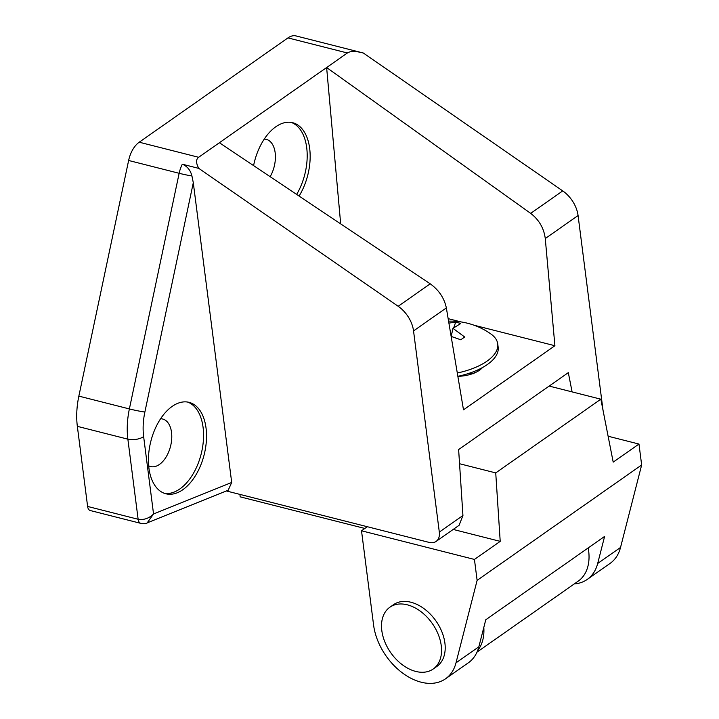 <?xml version="1.0" encoding="UTF-8"?>
<svg xmlns="http://www.w3.org/2000/svg" width="719" height="719" viewBox="0 0 719 719"><rect width="100%" height="100%" fill="white"/><g stroke="black" fill="none" stroke-linecap="round" stroke-linejoin="round"><path stroke-width="1.08" d="M182.815 489.711A47.166 27.493 104.2 0 0 206.353 441.124A47.166 27.493 104.2 0 0 189.079 402.352A47.166 27.493 104.2 0 0 172.147 406.424A47.166 27.493 104.2 0 0 148.608 455.01A47.166 27.493 104.2 0 0 165.882 493.782A47.166 27.493 104.2 0 0 182.815 489.711M164.417 493.333A47.166 27.493 104.2 0 0 179.84 488.956A47.166 27.493 104.2 0 0 203.279 441.655A47.166 27.493 104.2 0 0 187.569 402.047M148.662 465.786A24.527 14.29 104.2 0 0 150.648 466.568A24.527 14.29 104.2 0 0 159.447 464.447A24.527 14.29 104.2 0 0 171.688 439.183A24.527 14.29 104.2 0 0 162.71 419.024A24.527 14.29 104.2 0 0 160.589 418.764M299.086 196.053A47.166 27.493 104.2 0 0 292.723 122.715A47.166 27.493 104.2 0 0 275.79 126.787A47.166 27.493 104.2 0 0 253.582 165.604M296.65 194.427A47.166 27.493 104.2 0 0 291.213 122.41M270.155 176.694A24.527 14.29 104.2 0 0 266.354 139.387A24.527 14.29 104.2 0 0 264.233 139.127M436.091 541.434A15.09 10.156 -125 0 0 439.309 532.087L462.937 515.523L459.082 525.301L436.091 541.434A15.09 10.156 -125 0 1 429.126 542.396L226.359 490.96M462.937 515.523L458.623 449.564L568.316 372.64L572.099 391.9M603.016 410.207L578.076 215.538L545.272 238.546L554.906 345.731L463.494 409.839L446.346 307.912L413.542 330.92A26.414 17.768 -125 0 0 398.182 306.285L430.223 283.816L219.403 142.73L198.642 157.29C195.829 159.366 195.883 163.069 198.804 168.39L398.182 306.285M439.309 532.087L413.542 330.92M545.272 238.546C543.932 228.247 539.07 219.852 530.685 213.372L562.725 190.903L363.338 53.017C355.662 51.013 350.351 51.004 347.394 52.981L287.959 37.9L139.207 142.209L198.642 157.29M347.394 52.981L219.403 142.73M128.629 160.481L78.856 396.115L129.375 408.931L179.148 173.297L128.629 160.481A22.64 13.194 -75.8 0 1 139.207 142.209M87.61 506.446A7.55 4.395 -75.8 0 0 90.324 510.553L140.843 523.369A7.55 4.395 -75.8 0 1 138.129 519.262L127.865 439.156L77.346 426.349L87.61 506.446L138.129 519.262C143.917 520.143 149.058 518.381 153.542 513.968L231.698 482.467L193.294 182.725L144.87 412.05A49.045 28.589 104.2 0 0 143.638 436.613L153.542 513.968L147.179 522.884L228.202 490.223L231.698 482.467M77.346 426.349A60.369 35.186 -75.8 0 1 78.856 396.115M287.959 37.9A22.64 13.194 -75.8 0 1 296.084 35.95L363.338 53.017M562.725 190.903A26.414 17.768 55 0 1 578.076 215.538M198.804 168.39L182.302 164.211C187.264 166.251 190.481 170.187 191.946 176.002L193.294 182.725M457.859 376.334A22.64 10.309 -7.3 0 0 472.698 373.646M474.019 373.143A22.64 10.309 -7.3 0 0 482.458 367.562M554.906 345.731L474.109 325.24M461.113 321.941L448.153 318.652M340.68 223.897L326.624 67.541L530.685 213.372M430.223 283.816C438.914 290.09 444.288 298.115 446.346 307.912M239.975 494.411L240.128 496.829L364.83 528.456M477.119 580.359L474.441 559.436L361.513 530.784L373.583 625.009A52.82 35.546 -125 0 0 402.325 672.858A52.82 35.546 -125 0 0 445.519 678.808A52.82 35.546 -125 0 0 455.999 662.837L477.119 580.359L641.654 464.977L638.975 444.054L608.121 436.226M361.513 530.784L367.319 526.721M574.229 583.936A52.82 35.546 -125 0 0 587.198 579.451A52.82 35.546 -125 0 0 597.678 563.48L604.607 536.419L485.774 619.751L478.845 646.803A52.82 35.546 -125 0 1 468.366 662.783L445.519 678.808M587.198 579.451L610.054 563.426A52.82 35.546 -125 0 0 620.533 547.456L641.654 464.977M638.975 444.054L613.199 462.128L600.85 399.189L495.733 472.904L500.208 541.362L453.195 529.436M549.154 386.076L600.85 399.189M459.549 463.728L495.733 472.904M474.441 559.436L500.208 541.362M483.815 627.426A49.045 33.002 55 0 1 477.632 650.605M477.003 652.124L578.175 581.177A49.045 33.002 -125 0 0 588.196 547.932M407.26 604.805A37.73 25.39 55 0 1 441.25 645.662A37.73 25.39 55 0 1 433.198 669.012A37.73 25.39 55 0 1 415.798 671.438A37.73 25.39 55 0 1 381.816 630.59A37.73 25.39 55 0 1 389.869 607.231A37.73 25.39 55 0 1 407.26 604.805M389.869 607.231L393.527 604.67A37.73 25.39 55 0 1 424.381 608.921A37.73 25.39 55 0 1 444.908 643.101A37.73 25.39 55 0 1 436.846 666.45L433.198 669.012M457.85 376.307A52.82 24.06 -7.3 0 0 487.374 364.515A52.82 24.06 -7.3 0 0 498.168 347.25L497.737 343.916A52.82 24.06 -7.3 0 0 490.969 334.038A69.851 69.851 0 0 0 448.575 321.159M457.293 372.999A52.82 24.06 -7.3 0 0 486.952 361.181A52.82 24.06 -7.3 0 0 497.737 343.916M448.899 323.083L455.657 322.202A61.825 48.631 128.2 0 1 458.246 322.777A61.825 48.631 128.2 0 1 460.771 323.505L452.97 328.34L464.708 337.022A61.825 2.66 142.7 0 0 460.78 339.772L451.137 336.411M455.657 322.202L453.734 327.72M452.062 332.475L450.993 335.539M451.199 336.438L452.97 328.34M474.459 371.337L473.875 373.718L468.743 373.413M477.344 371.57L477.164 370.186M191.946 176.002A11.315 0.638 11.9 0 1 179.148 173.297A22.64 13.194 -75.8 0 1 182.302 164.211M143.638 436.613A11.315 5.159 -7.3 0 1 127.865 439.156A60.369 35.186 -75.8 0 1 129.375 408.931A11.315 0.638 11.9 0 0 144.87 412.05M597.678 563.48L620.533 547.456M455.999 662.837L478.845 646.803M140.843 523.369C144.959 523.594 147.071 523.432 147.179 522.884M471.179 374.159L471.107 373.547"/></g></svg>
